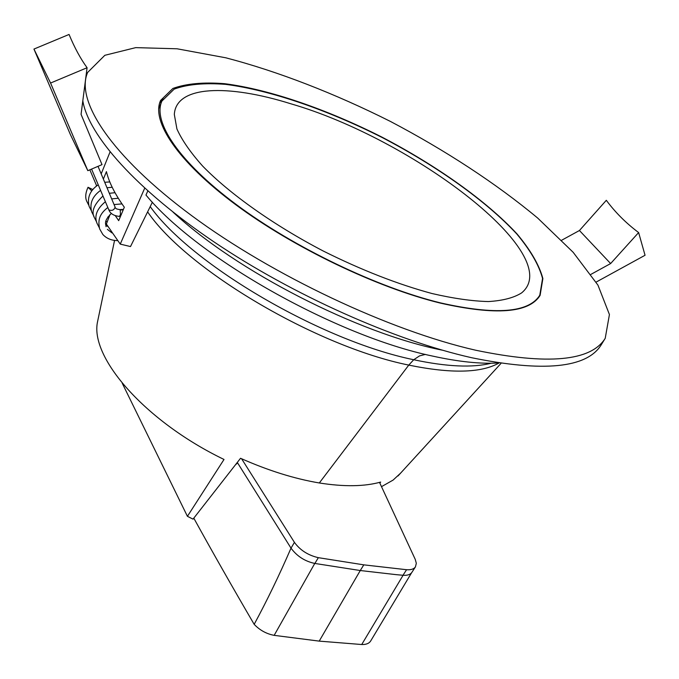 <?xml version="1.0" encoding="UTF-8"?>
<svg xmlns="http://www.w3.org/2000/svg" width="679" height="679" viewBox="0 0 679 679"><rect width="100%" height="100%" fill="white"/><g stroke="black" fill="none" stroke-linecap="round" stroke-linejoin="round"><path stroke-width="1.02" d="M400.568 473.17L393.133 480.061L381.556 486.631M98.234 318.493L97.623 321.388C89.305 356.815 144.491 421.065 224.011 459.462L187.421 516.32L193.031 519.129L240.536 458.283C268.044 470.522 294.304 478.746 319.317 482.973C344.075 486.885 364.521 486.588 380.673 482.073L379.858 483.083M187.421 516.32L122.245 383.245M147.801 190.96L145.968 195.043C197.419 257.664 335.519 335.884 432.565 356.076C458.563 361.788 480.596 364.08 498.658 362.951M110.091 214.411L106.374 224.045L120.251 244.109L130.504 246.562L152.385 202.198M159.565 103.242L163.079 98.837M538.973 296.613L538.591 297.589M440.348 303.106C495.848 315.608 529.094 313.044 540.094 295.407L542.877 278.551C539.245 265.056 530.605 250.161 516.974 233.873C486.198 200.738 436.75 165.744 382.107 137.2C327.074 109.395 269.716 89.509 224.656 83.687C203.369 82.032 186.114 83.619 172.89 88.457L160.6 100.433C151.01 121.015 177.474 161.39 235.443 204.481C293.294 247.512 376.981 287.641 440.348 303.106M475.75 350.237C389.763 330.724 272.313 275.411 191.605 215.599C110.677 155.678 75.191 100.373 87.659 72.415L104.846 55.296L135.732 47.632L177.058 48.786L225.768 57.791C278.127 71.456 334.857 93.549 390.366 121.405C445.322 150.305 496.23 183.517 537.675 218.052L573.169 252.308L597.936 285.112L609.428 314.538L605.218 338.329C590.985 361.236 547.826 365.209 475.75 350.237M82.813 100.806C88.406 135.045 135.893 189.203 214.318 242.114C292.674 294.941 394.711 340.4 471.455 357.68C543.497 372.381 586.724 368.137 601.136 344.957L601.475 344.414M96.24 186.148L96.503 185.503M101.188 173.892L110.04 151.977M103.369 179.095L106.433 171.617C108.954 182.218 114.921 194.092 124.325 207.239L118.698 220.658L115.32 215.718M144.712 188.168L120.251 244.109M173.018 212.094C235.986 270.997 357.994 333.516 442.487 350.211M291.011 548.148L237.65 462.993L235.638 464.597L237.65 462.993L291.011 548.148C279.298 575.181 267.025 600.576 254.175 624.349C259.794 630.222 266.457 633.889 274.163 635.349L319.215 641.12L361.72 644.524C366.083 644.66 369.079 643.48 370.683 640.976L411.618 572.728M319.215 641.12L360.269 570.53L396.171 574.646L360.269 570.53L314.767 563.434L274.163 635.349M361.72 644.524L403.088 575.274L396.171 574.646L402.995 575.266L406.577 569.715L363.8 564.852L318.341 557.671L314.869 563.451L360.269 570.53L363.8 564.852M254.175 624.349C231.997 586.376 211.873 550.975 193.804 518.153M318.341 557.671C308.079 555.286 300.101 550.185 294.423 542.36L291.019 548.157C297.02 556.279 304.973 561.372 314.869 563.451M411.949 572.261L411.856 572.405C410.269 574.638 407.315 575.588 402.995 575.266M379.519 482.387L415.268 559.42L416.32 563.324L415.429 566.889C413.851 569.095 410.897 570.037 406.577 569.715M294.423 542.36L241.597 458.758M161.823 101.29L158.648 108.886M440.476 302.885C495.729 315.345 528.839 312.79 539.788 295.229L542.563 278.449C538.948 265.014 530.35 250.186 516.778 233.966C486.147 200.967 436.903 166.109 382.481 137.676C327.677 109.981 270.565 90.171 225.7 84.374C204.506 82.728 187.328 84.306 174.172 89.119L161.933 101.044C152.376 121.541 178.73 161.746 236.453 204.668C294.058 247.521 377.371 287.48 440.476 302.885M290.867 103.794C227.813 84.035 175.946 85.376 174.325 114.479L176.922 128.976C181.938 140.146 190.527 152.52 202.69 166.117C229.825 193.999 273.688 225.148 323.246 251.018C361.432 270.072 397.682 284.238 431.997 293.523C453.411 298.471 472.202 301.153 488.371 301.561C502.74 300.695 513.816 297.818 521.591 292.921C566.999 255.686 413.146 139.11 290.867 103.794M561.677 240.23L579.442 230.512L606.322 200.297C615.25 212.366 626.021 223.119 638.625 232.566L645.05 255.262L596.111 282.108M579.442 230.512L610.633 263.554L638.625 232.566M590.959 274.35L610.633 263.554M87.082 67.73L50.569 83.042L33.95 49.066L69.063 34.451C74.512 47.615 80.521 58.708 87.082 67.73L81.064 114.344L102.011 164.632L87.829 170.684L70.489 134.79L33.95 49.066M87.829 170.684L50.569 83.042M115.651 208.029C115.574 208.623 116.907 209.14 119.648 209.59L120.234 210.015L120.455 214.674L119.419 216.414M123.417 209.404L119.86 209.59M92.734 189.5L88.032 187.285L91.716 190.841M499.014 363.01C481.148 373.077 451.068 373.773 408.775 365.098L319.317 482.973M425.427 354.404L419.495 355.915L413.723 359.734C446.723 366.762 472.576 367.925 491.273 363.214M150.212 206.603C191.402 264.513 321.091 340.765 413.723 359.734L408.775 365.098C316.058 346.392 186.657 269.504 147.615 211.873M108.716 209.616L108.844 209.896C112.069 211.025 114.157 210.083 115.107 207.087L98.022 166.338M96.333 185.112L96.817 185.732M123.247 209.819L120.234 210.015M398.013 475.962L501.068 363.324M97.623 321.388L114.547 240.451M601.136 344.957L605.218 338.329M85.944 76.532L87.532 72.729M415.429 566.889L411.856 572.405M539.788 295.229L537.929 298.404M120.489 216.389L119.572 216.414C113.945 215.888 110.363 213.715 108.844 209.896L91.58 169.088M96.647 185.851L89.849 169.826M106.051 226.693C106.017 223.654 103.072 221.872 111.356 213.376M117.526 240.604C111.398 240.519 106.493 238.465 102.801 234.433L99.609 228.84C98.099 220.998 98.438 214.776 107.825 207.502M99.253 227.618L96.953 223.187C94.135 215.863 96.944 208.716 105.381 201.731M96.605 221.965L94.322 217.526C91.096 211.67 93.982 204.498 102.97 196.019M114.047 204.574L121.974 203.895M111.662 198.888L118.282 198.251M111.984 232.914L107.384 229.358M107.851 226.523L105.661 224.825M107.223 221.838L105.899 221.286M109.081 217.008L107.842 216.966M109.319 193.286L115.023 192.717M93.982 216.363L91.724 211.967C89.39 203.573 92.344 196.375 100.585 190.383M106.993 187.752L112.196 187.277M91.393 210.821L89.161 206.484C86.954 197.648 89.976 190.426 98.226 184.807M104.71 182.286L109.803 181.921M88.822 205.33L86.606 201.026C85.096 197.275 85.562 192.692 88.024 187.285"/></g></svg>
